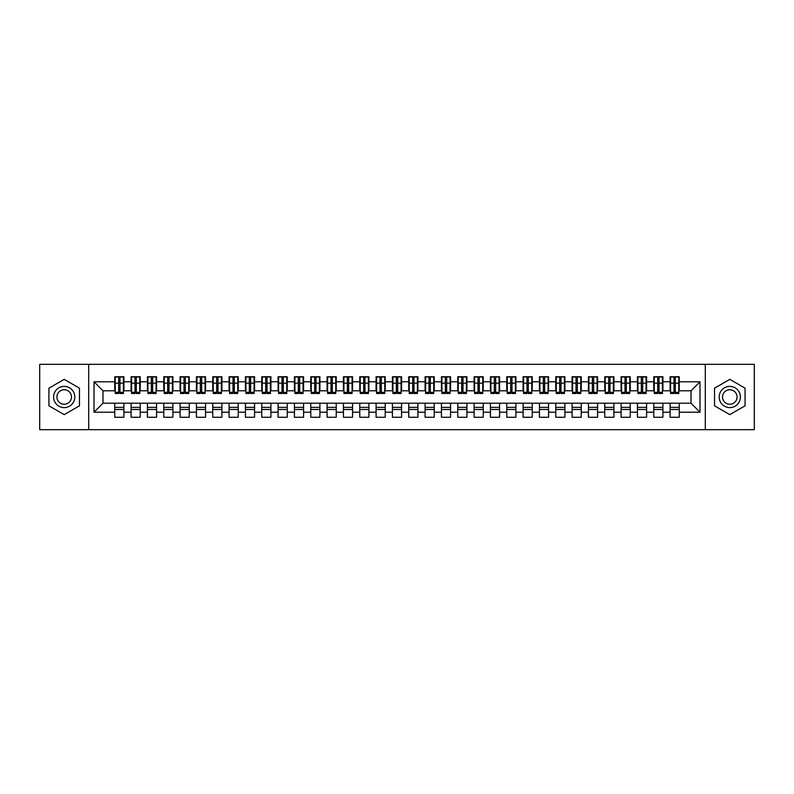 <?xml version="1.0" encoding="UTF-8"?>
<svg xmlns="http://www.w3.org/2000/svg" width="794" height="794" viewBox="0 0 794 794"><rect width="100%" height="100%" fill="white"/><g stroke="black" fill="none" stroke-linecap="round" stroke-linejoin="round"><path stroke-width="1.19" d="M705.3 429.663L754.3 429.663L754.3 364.337L705.3 364.337L705.3 429.663L88.7 429.663L88.7 364.337L39.7 364.337L39.7 429.663L88.7 429.663M674.017 386.628L675.327 386.628L674.017 386.628M679.247 407.372L670.096 407.372M670.096 409.496L679.247 409.496M657.69 386.628L658.99 386.628L657.69 386.628M662.911 407.372L653.77 407.372M653.77 409.496L662.911 409.496M641.354 386.628L642.664 386.628L641.354 386.628M646.584 407.372L637.433 407.372M637.433 409.496L646.584 409.496M625.017 386.628L626.327 386.628L625.017 386.628M630.247 407.372L621.097 407.372M621.097 409.496L630.247 409.496M608.68 386.628L609.99 386.628L608.68 386.628M613.911 407.372L604.76 407.372M604.76 409.496L613.911 409.496M592.354 386.628L593.654 386.628L592.354 386.628M597.574 407.372L588.433 407.372M588.433 409.496L597.574 409.496M576.017 386.628L577.327 386.628L576.017 386.628M581.248 407.372L572.097 407.372M572.097 409.496L581.248 409.496M559.681 386.628L560.991 386.628L559.681 386.628M564.911 407.372L555.76 407.372M555.76 409.496L564.911 409.496M543.354 386.628L544.654 386.628L543.354 386.628M548.575 407.372L539.434 407.372M539.434 409.496L548.575 409.496M527.018 386.628L528.328 386.628L527.018 386.628M532.248 407.372L523.097 407.372M523.097 409.496L532.248 409.496M510.681 386.628L511.991 386.628L510.681 386.628M515.911 407.372L506.761 407.372M506.761 409.496L515.911 409.496M494.344 386.628L495.654 386.628L494.344 386.628M499.575 407.372L490.424 407.372M490.424 409.496L499.575 409.496M478.018 386.628L479.318 386.628L478.018 386.628M483.238 407.372L474.097 407.372M474.097 409.496L483.238 409.496M461.681 386.628L462.991 386.628L461.681 386.628M466.912 407.372L457.761 407.372M457.761 409.496L466.912 409.496M445.345 386.628L446.655 386.628L445.345 386.628M450.575 407.372L441.424 407.372M441.424 409.496L450.575 409.496M429.018 386.628L430.318 386.628L429.018 386.628M434.239 407.372L425.098 407.372M425.098 409.496L434.239 409.496M412.682 386.628L413.992 386.628L412.682 386.628M417.912 407.372L408.761 407.372M408.761 409.496L417.912 409.496M396.345 386.628L397.655 386.628L396.345 386.628M401.575 407.372L392.425 407.372M392.425 409.496L401.575 409.496M380.008 386.628L381.319 386.628L380.008 386.628M385.239 407.372L376.088 407.372M376.088 409.496L385.239 409.496M363.682 386.628L364.982 386.628L363.682 386.628M368.902 407.372L359.761 407.372M359.761 409.496L368.902 409.496M347.345 386.628L348.655 386.628L347.345 386.628M352.576 407.372L343.425 407.372M343.425 409.496L352.576 409.496M331.009 386.628L332.319 386.628L331.009 386.628M336.239 407.372L327.088 407.372M327.088 409.496L336.239 409.496M314.682 386.628L315.982 386.628L314.682 386.628M319.903 407.372L310.762 407.372M310.762 409.496L319.903 409.496M298.346 386.628L299.656 386.628L298.346 386.628M303.576 407.372L294.425 407.372M294.425 409.496L303.576 409.496M282.009 386.628L283.319 386.628L282.009 386.628M287.239 407.372L278.089 407.372M278.089 409.496L287.239 409.496M265.672 386.628L266.983 386.628L265.672 386.628M270.903 407.372L261.752 407.372M261.752 409.496L270.903 409.496M249.346 386.628L250.646 386.628L249.346 386.628M254.566 407.372L245.425 407.372M245.425 409.496L254.566 409.496M233.009 386.628L234.319 386.628L233.009 386.628M238.24 407.372L229.089 407.372M229.089 409.496L238.24 409.496M216.673 386.628L217.983 386.628L216.673 386.628M221.903 407.372L212.752 407.372M212.752 409.496L221.903 409.496M200.346 386.628L201.646 386.628L200.346 386.628M205.567 407.372L196.426 407.372M196.426 409.496L205.567 409.496M184.01 386.628L185.32 386.628L184.01 386.628M189.24 407.372L180.089 407.372M180.089 409.496L189.24 409.496M167.673 386.628L168.983 386.628L167.673 386.628M172.903 407.372L163.753 407.372M163.753 409.496L172.903 409.496M151.336 386.628L152.647 386.628L151.336 386.628M156.567 407.372L147.416 407.372M147.416 409.496L156.567 409.496M135.01 386.628L136.31 386.628L135.01 386.628M140.23 407.372L131.089 407.372M131.089 409.496L140.23 409.496M705.3 364.337L88.7 364.337M115.239 390.797L102.992 390.797L94.01 381.805L94.01 412.195L114.753 412.195L114.753 417.257L123.904 417.257L123.904 412.195L131.089 412.195L131.089 417.257L140.23 417.257L140.23 412.195L147.416 412.195L147.416 417.257L156.567 417.257L156.567 412.195L163.753 412.195L163.753 417.257L172.903 417.257L172.903 412.195L180.089 412.195L180.089 417.257L189.24 417.257L189.24 412.195L196.426 412.195L196.426 417.257L205.567 417.257L205.567 412.195L212.752 412.195L212.752 417.257L221.903 417.257L221.903 412.195L229.089 412.195L229.089 417.257L238.24 417.257L238.24 412.195L245.425 412.195L245.425 417.257L254.566 417.257L254.566 412.195L261.752 412.195L261.752 417.257L270.903 417.257L270.903 412.195L278.089 412.195L278.089 417.257L287.239 417.257L287.239 412.195L294.425 412.195L294.425 417.257L303.576 417.257L303.576 412.195L310.762 412.195L310.762 417.257L319.903 417.257L319.903 412.195L327.088 412.195L327.088 417.257L336.239 417.257L336.239 412.195L343.425 412.195L343.425 417.257L352.576 417.257L352.576 412.195L359.761 412.195L359.761 417.257L368.902 417.257L368.902 412.195L376.088 412.195L376.088 417.257L385.239 417.257L385.239 412.195L392.425 412.195L392.425 417.257L401.575 417.257L401.575 412.195L408.761 412.195L408.761 417.257L417.912 417.257L417.912 412.195L425.098 412.195L425.098 417.257L434.239 417.257L434.239 412.195L441.424 412.195L441.424 417.257L450.575 417.257L450.575 412.195L457.761 412.195L457.761 417.257L466.912 417.257L466.912 412.195L474.097 412.195L474.097 417.257L483.238 417.257L483.238 412.195L490.424 412.195L490.424 417.257L499.575 417.257L499.575 412.195L506.761 412.195L506.761 417.257L515.911 417.257L515.911 412.195L523.097 412.195L523.097 417.257L532.248 417.257L532.248 412.195L539.434 412.195L539.434 417.257L548.575 417.257L548.575 412.195L555.76 412.195L555.76 417.257L564.911 417.257L564.911 412.195L572.097 412.195L572.097 417.257L581.248 417.257L581.248 412.195L588.433 412.195L588.433 417.257L597.574 417.257L597.574 412.195L604.76 412.195L604.76 417.257L613.911 417.257L613.911 412.195L621.097 412.195L621.097 417.257L630.247 417.257L630.247 412.195L637.433 412.195L637.433 417.257L646.584 417.257L646.584 412.195L653.77 412.195L653.77 417.257L662.911 417.257L662.911 412.195L670.096 412.195L670.096 417.257L679.247 417.257L679.247 403.203L691.008 403.203L691.008 390.797L678.761 390.797M94.01 381.805L114.753 381.805L114.753 390.797M691.008 390.797L699.99 381.805L679.247 381.805L679.247 376.743L670.096 376.743L670.096 381.805L662.911 381.805L662.911 376.743L653.77 376.743L653.77 381.805L646.584 381.805L646.584 376.743L637.433 376.743L637.433 381.805L630.247 381.805L630.247 376.743L621.097 376.743L621.097 381.805L613.911 381.805L613.911 376.743L604.76 376.743L604.76 381.805L597.574 381.805L597.574 376.743L588.433 376.743L588.433 381.805L581.248 381.805L581.248 376.743L572.097 376.743L572.097 381.805L564.911 381.805L564.911 376.743L555.76 376.743L555.76 381.805L548.575 381.805L548.575 376.743L539.434 376.743L539.434 381.805L532.248 381.805L532.248 376.743L523.097 376.743L523.097 381.805L515.911 381.805L515.911 376.743L506.761 376.743L506.761 381.805L499.575 381.805L499.575 376.743L490.424 376.743L490.424 381.805L483.238 381.805L483.238 376.743L474.097 376.743L474.097 381.805L466.912 381.805L466.912 376.743L457.761 376.743L457.761 381.805L450.575 381.805L450.575 376.743L441.424 376.743L441.424 381.805L434.239 381.805L434.239 376.743L425.098 376.743L425.098 381.805L417.912 381.805L417.912 376.743L408.761 376.743L408.761 381.805L401.575 381.805L401.575 376.743L392.425 376.743L392.425 381.805L385.239 381.805L385.239 376.743L376.088 376.743L376.088 381.805L368.902 381.805L368.902 376.743L359.761 376.743L359.761 381.805L352.576 381.805L352.576 376.743L343.425 376.743L343.425 381.805L336.239 381.805L336.239 376.743L327.088 376.743L327.088 381.805L319.903 381.805L319.903 376.743L310.762 376.743L310.762 381.805L303.576 381.805L303.576 376.743L294.425 376.743L294.425 381.805L287.239 381.805L287.239 376.743L278.089 376.743L278.089 381.805L270.903 381.805L270.903 376.743L261.752 376.743L261.752 381.805L254.566 381.805L254.566 376.743L245.425 376.743L245.425 381.805L238.24 381.805L238.24 376.743L229.089 376.743L229.089 381.805L221.903 381.805L221.903 376.743L212.752 376.743L212.752 381.805L205.567 381.805L205.567 376.743L196.426 376.743L196.426 381.805L189.24 381.805L189.24 376.743L180.089 376.743L180.089 381.805L172.903 381.805L172.903 376.743L163.753 376.743L163.753 381.805L156.567 381.805L156.567 376.743L147.416 376.743L147.416 381.805L140.23 381.805L140.23 376.743L131.089 376.743L131.089 381.805L123.904 381.805L123.904 376.743L114.753 376.743L114.753 381.805M699.99 381.805L699.99 412.195L679.247 412.195M662.911 412.195L662.911 403.203L679.247 403.203M670.096 412.195L670.096 403.203M679.247 381.805L679.247 390.797M646.584 412.195L646.584 403.203L662.911 403.203M653.77 412.195L653.77 403.203M670.096 381.805L670.096 390.797L662.424 390.797M662.911 381.805L662.911 390.797M630.247 412.195L630.247 403.203L646.584 403.203M637.433 412.195L637.433 403.203M653.77 381.805L653.77 390.797L646.088 390.797M646.584 381.805L646.584 390.797M613.911 412.195L613.911 403.203L630.247 403.203M621.097 412.195L621.097 403.203M637.433 381.805L637.433 390.797L629.751 390.797M630.247 381.805L630.247 390.797M597.574 412.195L597.574 403.203L613.911 403.203M604.76 412.195L604.76 403.203M621.097 381.805L621.097 390.797L613.425 390.797M613.911 381.805L613.911 390.797M581.248 412.195L581.248 403.203L597.574 403.203M588.433 412.195L588.433 403.203M604.76 381.805L604.76 390.797L597.088 390.797M597.574 381.805L597.574 390.797M564.911 412.195L564.911 403.203L581.248 403.203M572.097 412.195L572.097 403.203M588.433 381.805L588.433 390.797L580.751 390.797M581.248 381.805L581.248 390.797M548.575 412.195L548.575 403.203L564.911 403.203M555.76 412.195L555.76 403.203M572.097 381.805L572.097 390.797L564.425 390.797M564.911 381.805L564.911 390.797M532.248 412.195L532.248 403.203L548.575 403.203M539.434 412.195L539.434 403.203M555.76 381.805L555.76 390.797L548.088 390.797M548.575 381.805L548.575 390.797M515.911 412.195L515.911 403.203L532.248 403.203M523.097 412.195L523.097 403.203M539.434 381.805L539.434 390.797L531.752 390.797M532.248 381.805L532.248 390.797M499.575 412.195L499.575 403.203L515.911 403.203M506.761 412.195L506.761 403.203M523.097 381.805L523.097 390.797L515.415 390.797M515.911 381.805L515.911 390.797M483.238 412.195L483.238 403.203L499.575 403.203M490.424 412.195L490.424 403.203M506.761 381.805L506.761 390.797L499.089 390.797M499.575 381.805L499.575 390.797M466.912 412.195L466.912 403.203L483.238 403.203M474.097 412.195L474.097 403.203M490.424 381.805L490.424 390.797L482.752 390.797M483.238 381.805L483.238 390.797M450.575 412.195L450.575 403.203L466.912 403.203M457.761 412.195L457.761 403.203M474.097 381.805L474.097 390.797L466.415 390.797M466.912 381.805L466.912 390.797M434.239 412.195L434.239 403.203L450.575 403.203M441.424 412.195L441.424 403.203M457.761 381.805L457.761 390.797L450.089 390.797M450.575 381.805L450.575 390.797M417.912 412.195L417.912 403.203L434.239 403.203M425.098 412.195L425.098 403.203M441.424 381.805L441.424 390.797L433.752 390.797M434.239 381.805L434.239 390.797M401.575 412.195L401.575 403.203L417.912 403.203M408.761 412.195L408.761 403.203M425.098 381.805L425.098 390.797L417.416 390.797M417.912 381.805L417.912 390.797M385.239 412.195L385.239 403.203L401.575 403.203M392.425 412.195L392.425 403.203M408.761 381.805L408.761 390.797L401.079 390.797M401.575 381.805L401.575 390.797M368.902 412.195L368.902 403.203L385.239 403.203M376.088 412.195L376.088 403.203M392.425 381.805L392.425 390.797L384.753 390.797M385.239 381.805L385.239 390.797M352.576 412.195L352.576 403.203L368.902 403.203M359.761 412.195L359.761 403.203M376.088 381.805L376.088 390.797L368.416 390.797M368.902 381.805L368.902 390.797M336.239 412.195L336.239 403.203L352.576 403.203M343.425 412.195L343.425 403.203M359.761 381.805L359.761 390.797L352.079 390.797M352.576 381.805L352.576 390.797M319.903 412.195L319.903 403.203L336.239 403.203M327.088 412.195L327.088 403.203M343.425 381.805L343.425 390.797L335.753 390.797M336.239 381.805L336.239 390.797M303.576 412.195L303.576 403.203L319.903 403.203M310.762 412.195L310.762 403.203M327.088 381.805L327.088 390.797L319.416 390.797M319.903 381.805L319.903 390.797M287.239 412.195L287.239 403.203L303.576 403.203M294.425 412.195L294.425 403.203M310.762 381.805L310.762 390.797L303.08 390.797M303.576 381.805L303.576 390.797M270.903 412.195L270.903 403.203L287.239 403.203M278.089 412.195L278.089 403.203M294.425 381.805L294.425 390.797L286.743 390.797M287.239 381.805L287.239 390.797M254.566 412.195L254.566 403.203L270.903 403.203M261.752 412.195L261.752 403.203M278.089 381.805L278.089 390.797L270.417 390.797M270.903 381.805L270.903 390.797M238.24 412.195L238.24 403.203L254.566 403.203M245.425 412.195L245.425 403.203M261.752 381.805L261.752 390.797L254.08 390.797M254.566 381.805L254.566 390.797M221.903 412.195L221.903 403.203L238.24 403.203M229.089 412.195L229.089 403.203M245.425 381.805L245.425 390.797L237.743 390.797M238.24 381.805L238.24 390.797M205.567 412.195L205.567 403.203L221.903 403.203M212.752 412.195L212.752 403.203M229.089 381.805L229.089 390.797L221.417 390.797M221.903 381.805L221.903 390.797M189.24 412.195L189.24 403.203L205.567 403.203M196.426 412.195L196.426 403.203M212.752 381.805L212.752 390.797L205.08 390.797M205.567 381.805L205.567 390.797M172.903 412.195L172.903 403.203L189.24 403.203M180.089 412.195L180.089 403.203M196.426 381.805L196.426 390.797L188.744 390.797M189.24 381.805L189.24 390.797M156.567 412.195L156.567 403.203L172.903 403.203M163.753 412.195L163.753 403.203M180.089 381.805L180.089 390.797L172.407 390.797M172.903 381.805L172.903 390.797M140.23 412.195L140.23 403.203L156.567 403.203M147.416 412.195L147.416 403.203M163.753 381.805L163.753 390.797L156.081 390.797M156.567 381.805L156.567 390.797M123.904 412.195L123.904 403.203L140.23 403.203M131.089 412.195L131.089 403.203M147.416 381.805L147.416 390.797L139.744 390.797M140.23 381.805L140.23 390.797M118.673 386.628L119.983 386.628L118.673 386.628M123.904 407.372L114.753 407.372M114.753 409.496L123.904 409.496M94.01 412.195L102.992 403.203L123.904 403.203M114.753 412.195L114.753 403.203M131.089 381.805L131.089 390.797L123.407 390.797M123.904 381.805L123.904 390.797M79.469 388.187L64.205 379.363L48.93 388.187L48.93 405.813L64.205 414.637L79.469 405.813L79.469 388.187L79.469 405.813L64.205 414.637L48.93 405.813L48.93 388.187L64.205 379.363L79.469 388.187M714.531 388.187L714.531 405.813L729.795 414.637L745.07 405.813L745.07 388.187L729.795 379.363L714.531 388.187L729.795 379.363L745.07 388.187L745.07 405.813L729.795 414.637L714.531 405.813L714.531 388.187M102.992 390.797L102.992 403.203M670.593 390.797L670.096 390.797M621.593 390.797L621.097 390.797M605.256 390.797L604.76 390.797M556.257 390.797L555.76 390.797M507.257 390.797L506.761 390.797M490.92 390.797L490.424 390.797M441.921 390.797L441.424 390.797M392.921 390.797L392.425 390.797M376.584 390.797L376.088 390.797M327.585 390.797L327.088 390.797M278.585 390.797L278.089 390.797M262.248 390.797L261.752 390.797M213.249 390.797L212.752 390.797M164.249 390.797L163.753 390.797M147.912 390.797L147.416 390.797M699.99 412.195L691.008 403.203M115.239 376.912L123.407 376.912L115.239 376.912L115.239 393.487L118.673 393.487L118.673 376.971L123.407 376.991L123.407 393.487L119.983 393.487L119.983 376.991M118.673 379.095L119.983 379.095M118.673 392.117L119.983 392.117M119.983 390.062L118.673 390.062M118.673 389.259L119.983 389.259M123.904 384.504L123.407 384.504M123.904 386.628L123.407 386.628M131.576 376.912L139.744 376.912L131.576 376.912L131.576 393.487L135.01 393.487L135.01 376.971L139.744 376.991L139.744 393.487L136.31 393.487L136.31 376.991M135.01 379.095L136.31 379.095M135.01 392.117L136.31 392.117M136.31 390.062L135.01 390.062M135.01 389.259L136.31 389.259M147.912 376.912L156.081 376.912L147.912 376.912L147.912 393.487L151.336 393.487L151.336 376.971L156.081 376.991L156.081 393.487L152.647 393.487L152.647 376.991M151.336 379.095L152.647 379.095M151.336 392.117L152.647 392.117M152.647 390.062L151.336 390.062M151.336 389.259L152.647 389.259M147.912 384.504L147.416 384.504M147.912 386.628L147.416 386.628M164.249 376.912L172.407 376.912L164.249 376.912L164.249 393.487L167.673 393.487L167.673 376.971L172.407 376.991L172.407 393.487L168.983 393.487L168.983 376.991M167.673 379.095L168.983 379.095M167.673 392.117L168.983 392.117M168.983 390.062L167.673 390.062M167.673 389.259L168.983 389.259M172.903 384.504L172.407 384.504M172.903 386.628L172.407 386.628M164.249 384.504L163.753 384.504M164.249 386.628L163.753 386.628M180.575 376.912L188.744 376.912L180.575 376.912L180.575 393.487L184.01 393.487L184.01 376.971L188.744 376.991L188.744 393.487L185.32 393.487L185.32 376.991M184.01 379.095L185.32 379.095M184.01 392.117L185.32 392.117M185.32 390.062L184.01 390.062M184.01 389.259L185.32 389.259M189.24 384.504L188.744 384.504M189.24 386.628L188.744 386.628M64.205 386.38A10.62 10.62 0 0 0 53.585 397A10.62 10.62 0 0 0 64.205 407.62A10.62 10.62 0 0 0 74.815 397A10.62 10.62 0 0 0 64.205 386.38M64.205 389.735A7.265 7.265 0 0 0 56.93 397A7.265 7.265 0 0 0 64.205 404.265A7.265 7.265 0 0 0 71.47 397A7.265 7.265 0 0 0 64.205 389.735M729.795 386.38A10.62 10.62 0 0 0 719.185 397A10.62 10.62 0 0 0 729.795 407.62A10.62 10.62 0 0 0 740.415 397A10.62 10.62 0 0 0 729.795 386.38M729.795 389.735A7.265 7.265 0 0 0 722.53 397A7.265 7.265 0 0 0 729.795 404.265A7.265 7.265 0 0 0 737.07 397A7.265 7.265 0 0 0 729.795 389.735M196.912 376.912L205.08 376.912L196.912 376.912L196.912 393.487L200.346 393.487L200.346 376.971L205.08 376.991L205.08 393.487L201.646 393.487L201.646 376.991M200.346 379.095L201.646 379.095M200.346 392.117L201.646 392.117M201.646 390.062L200.346 390.062M200.346 389.259L201.646 389.259M213.249 376.912L221.417 376.912L213.249 376.912L213.249 393.487L216.673 393.487L216.673 376.971L221.417 376.991L221.417 393.487L217.983 393.487L217.983 376.991M216.673 379.095L217.983 379.095M216.673 392.117L217.983 392.117M217.983 390.062L216.673 390.062M216.673 389.259L217.983 389.259M213.249 384.504L212.752 384.504M213.249 386.628L212.752 386.628M229.575 376.912L237.743 376.912L229.575 376.912L229.575 393.487L233.009 393.487L233.009 376.971L237.743 376.991L237.743 393.487L234.319 393.487L234.319 376.991M233.009 379.095L234.319 379.095M233.009 392.117L234.319 392.117M234.319 390.062L233.009 390.062M233.009 389.259L234.319 389.259M238.24 384.504L237.743 384.504M238.24 386.628L237.743 386.628M245.912 376.912L254.08 376.912L245.912 376.912L245.912 393.487L249.346 393.487L249.346 376.971L254.08 376.991L254.08 393.487L250.646 393.487L250.646 376.991M249.346 379.095L250.646 379.095M249.346 392.117L250.646 392.117M250.646 390.062L249.346 390.062M249.346 389.259L250.646 389.259M262.248 376.912L270.417 376.912L262.248 376.912L262.248 393.487L265.672 393.487L265.672 376.971L270.417 376.991L270.417 393.487L266.983 393.487L266.983 376.991M265.672 379.095L266.983 379.095M265.672 392.117L266.983 392.117M266.983 390.062L265.672 390.062M265.672 389.259L266.983 389.259M262.248 384.504L261.752 384.504M262.248 386.628L261.752 386.628M278.585 376.912L286.743 376.912L278.585 376.912L278.585 393.487L282.009 393.487L282.009 376.971L286.743 376.991L286.743 393.487L283.319 393.487L283.319 376.991M282.009 379.095L283.319 379.095M282.009 392.117L283.319 392.117M283.319 390.062L282.009 390.062M282.009 389.259L283.319 389.259M287.239 384.504L286.743 384.504M287.239 386.628L286.743 386.628M278.585 384.504L278.089 384.504M278.585 386.628L278.089 386.628M294.911 376.912L303.08 376.912L294.911 376.912L294.911 393.487L298.346 393.487L298.346 376.971L303.08 376.991L303.08 393.487L299.656 393.487L299.656 376.991M298.346 379.095L299.656 379.095M298.346 392.117L299.656 392.117M299.656 390.062L298.346 390.062M298.346 389.259L299.656 389.259M303.576 384.504L303.08 384.504M303.576 386.628L303.08 386.628M311.248 376.912L319.416 376.912L311.248 376.912L311.248 393.487L314.682 393.487L314.682 376.971L319.416 376.991L319.416 393.487L315.982 393.487L315.982 376.991M314.682 379.095L315.982 379.095M314.682 392.117L315.982 392.117M315.982 390.062L314.682 390.062M314.682 389.259L315.982 389.259M327.585 376.912L335.753 376.912L327.585 376.912L327.585 393.487L331.009 393.487L331.009 376.971L335.753 376.991L335.753 393.487L332.319 393.487L332.319 376.991M331.009 379.095L332.319 379.095M331.009 392.117L332.319 392.117M332.319 390.062L331.009 390.062M331.009 389.259L332.319 389.259M327.585 384.504L327.088 384.504M327.585 386.628L327.088 386.628M343.911 376.912L352.079 376.912L343.911 376.912L343.911 393.487L347.345 393.487L347.345 376.971L352.079 376.991L352.079 393.487L348.655 393.487L348.655 376.991M347.345 379.095L348.655 379.095M347.345 392.117L348.655 392.117M348.655 390.062L347.345 390.062M347.345 389.259L348.655 389.259M352.576 384.504L352.079 384.504M352.576 386.628L352.079 386.628M360.248 376.912L368.416 376.912L360.248 376.912L360.248 393.487L363.682 393.487L363.682 376.971L368.416 376.991L368.416 393.487L364.982 393.487L364.982 376.991M363.682 379.095L364.982 379.095M363.682 392.117L364.982 392.117M364.982 390.062L363.682 390.062M363.682 389.259L364.982 389.259M376.584 376.912L384.753 376.912L376.584 376.912L376.584 393.487L380.008 393.487L380.008 376.971L384.753 376.991L384.753 393.487L381.319 393.487L381.319 376.991M380.008 379.095L381.319 379.095M380.008 392.117L381.319 392.117M381.319 390.062L380.008 390.062M380.008 389.259L381.319 389.259M376.584 384.504L376.088 384.504M376.584 386.628L376.088 386.628M392.921 376.912L401.079 376.912L392.921 376.912L392.921 393.487L396.345 393.487L396.345 376.971L401.079 376.991L401.079 393.487L397.655 393.487L397.655 376.991M396.345 379.095L397.655 379.095M396.345 392.117L397.655 392.117M397.655 390.062L396.345 390.062M396.345 389.259L397.655 389.259M401.575 384.504L401.079 384.504M401.575 386.628L401.079 386.628M392.921 384.504L392.425 384.504M392.921 386.628L392.425 386.628M409.247 376.912L417.416 376.912L409.247 376.912L409.247 393.487L412.682 393.487L412.682 376.971L417.416 376.991L417.416 393.487L413.992 393.487L413.992 376.991M412.682 379.095L413.992 379.095M412.682 392.117L413.992 392.117M413.992 390.062L412.682 390.062M412.682 389.259L413.992 389.259M417.912 384.504L417.416 384.504M417.912 386.628L417.416 386.628M425.584 376.912L433.752 376.912L425.584 376.912L425.584 393.487L429.018 393.487L429.018 376.971L433.752 376.991L433.752 393.487L430.318 393.487L430.318 376.991M429.018 379.095L430.318 379.095M429.018 392.117L430.318 392.117M430.318 390.062L429.018 390.062M429.018 389.259L430.318 389.259M441.921 376.912L450.089 376.912L441.921 376.912L441.921 393.487L445.345 393.487L445.345 376.971L450.089 376.991L450.089 393.487L446.655 393.487L446.655 376.991M445.345 379.095L446.655 379.095M445.345 392.117L446.655 392.117M446.655 390.062L445.345 390.062M445.345 389.259L446.655 389.259M441.921 384.504L441.424 384.504M441.921 386.628L441.424 386.628M458.247 376.912L466.415 376.912L458.247 376.912L458.247 393.487L461.681 393.487L461.681 376.971L466.415 376.991L466.415 393.487L462.991 393.487L462.991 376.991M461.681 379.095L462.991 379.095M461.681 392.117L462.991 392.117M462.991 390.062L461.681 390.062M461.681 389.259L462.991 389.259M466.912 384.504L466.415 384.504M466.912 386.628L466.415 386.628M474.584 376.912L482.752 376.912L474.584 376.912L474.584 393.487L478.018 393.487L478.018 376.971L482.752 376.991L482.752 393.487L479.318 393.487L479.318 376.991M478.018 379.095L479.318 379.095M478.018 392.117L479.318 392.117M479.318 390.062L478.018 390.062M478.018 389.259L479.318 389.259M490.92 376.912L499.089 376.912L490.92 376.912L490.92 393.487L494.344 393.487L494.344 376.971L499.089 376.991L499.089 393.487L495.654 393.487L495.654 376.991M494.344 379.095L495.654 379.095M494.344 392.117L495.654 392.117M495.654 390.062L494.344 390.062M494.344 389.259L495.654 389.259M490.92 384.504L490.424 384.504M490.92 386.628L490.424 386.628M507.257 376.912L515.415 376.912L507.257 376.912L507.257 393.487L510.681 393.487L510.681 376.971L515.415 376.991L515.415 393.487L511.991 393.487L511.991 376.991M510.681 379.095L511.991 379.095M510.681 392.117L511.991 392.117M511.991 390.062L510.681 390.062M510.681 389.259L511.991 389.259M515.911 384.504L515.415 384.504M515.911 386.628L515.415 386.628M507.257 384.504L506.761 384.504M507.257 386.628L506.761 386.628M523.583 376.912L531.752 376.912L523.583 376.912L523.583 393.487L527.018 393.487L527.018 376.971L531.752 376.991L531.752 393.487L528.328 393.487L528.328 376.991M527.018 379.095L528.328 379.095M527.018 392.117L528.328 392.117M528.328 390.062L527.018 390.062M527.018 389.259L528.328 389.259M532.248 384.504L531.752 384.504M532.248 386.628L531.752 386.628M539.92 376.912L548.088 376.912L539.92 376.912L539.92 393.487L543.354 393.487L543.354 376.971L548.088 376.991L548.088 393.487L544.654 393.487L544.654 376.991M543.354 379.095L544.654 379.095M543.354 392.117L544.654 392.117M544.654 390.062L543.354 390.062M543.354 389.259L544.654 389.259M556.257 376.912L564.425 376.912L556.257 376.912L556.257 393.487L559.681 393.487L559.681 376.971L564.425 376.991L564.425 393.487L560.991 393.487L560.991 376.991M559.681 379.095L560.991 379.095M559.681 392.117L560.991 392.117M560.991 390.062L559.681 390.062M559.681 389.259L560.991 389.259M556.257 384.504L555.76 384.504M556.257 386.628L555.76 386.628M572.583 376.912L580.751 376.912L572.583 376.912L572.583 393.487L576.017 393.487L576.017 376.971L580.751 376.991L580.751 393.487L577.327 393.487L577.327 376.991M576.017 379.095L577.327 379.095M576.017 392.117L577.327 392.117M577.327 390.062L576.017 390.062M576.017 389.259L577.327 389.259M581.248 384.504L580.751 384.504M581.248 386.628L580.751 386.628M588.92 376.912L597.088 376.912L588.92 376.912L588.92 393.487L592.354 393.487L592.354 376.971L597.088 376.991L597.088 393.487L593.654 393.487L593.654 376.991M592.354 379.095L593.654 379.095M592.354 392.117L593.654 392.117M593.654 390.062L592.354 390.062M592.354 389.259L593.654 389.259M605.256 376.912L613.425 376.912L605.256 376.912L605.256 393.487L608.68 393.487L608.68 376.971L613.425 376.991L613.425 393.487L609.99 393.487L609.99 376.991M608.68 379.095L609.99 379.095M608.68 392.117L609.99 392.117M609.99 390.062L608.68 390.062M608.68 389.259L609.99 389.259M605.256 384.504L604.76 384.504M605.256 386.628L604.76 386.628M621.593 376.912L629.751 376.912L621.593 376.912L621.593 393.487L625.017 393.487L625.017 376.971L629.751 376.991L629.751 393.487L626.327 393.487L626.327 376.991M625.017 379.095L626.327 379.095M625.017 392.117L626.327 392.117M626.327 390.062L625.017 390.062M625.017 389.259L626.327 389.259M630.247 384.504L629.751 384.504M630.247 386.628L629.751 386.628M621.593 384.504L621.097 384.504M621.593 386.628L621.097 386.628M637.919 376.912L646.088 376.912L637.919 376.912L637.919 393.487L641.354 393.487L641.354 376.971L646.088 376.991L646.088 393.487L642.664 393.487L642.664 376.991M641.354 379.095L642.664 379.095M641.354 392.117L642.664 392.117M642.664 390.062L641.354 390.062M641.354 389.259L642.664 389.259M646.584 384.504L646.088 384.504M646.584 386.628L646.088 386.628M654.256 376.912L662.424 376.912L654.256 376.912L654.256 393.487L657.69 393.487L657.69 376.971L662.424 376.991L662.424 393.487L658.99 393.487L658.99 376.991M657.69 379.095L658.99 379.095M657.69 392.117L658.99 392.117M658.99 390.062L657.69 390.062M657.69 389.259L658.99 389.259M670.593 376.912L678.761 376.912L670.593 376.912L670.593 393.487L674.017 393.487L674.017 376.971L678.761 376.991L678.761 393.487L675.327 393.487L675.327 376.991M674.017 379.095L675.327 379.095M674.017 392.117L675.327 392.117M675.327 390.062L674.017 390.062M674.017 389.259L675.327 389.259M670.593 384.504L670.096 384.504M670.593 386.628L670.096 386.628M115.239 376.991L118.673 376.991M119.983 392.365L123.407 392.365M119.983 383.174L123.407 383.174M115.239 392.365L118.673 392.365M115.239 383.174L118.673 383.174M118.673 385.378L119.983 385.378M118.673 379.522L119.983 379.522M131.576 376.991L135.01 376.991M136.31 392.365L139.744 392.365M136.31 383.174L139.744 383.174M131.576 392.365L135.01 392.365M131.576 383.174L135.01 383.174M135.01 385.378L136.31 385.378M135.01 379.522L136.31 379.522M147.912 376.991L151.336 376.991M152.647 392.365L156.081 392.365M152.647 383.174L156.081 383.174M147.912 392.365L151.336 392.365M147.912 383.174L151.336 383.174M151.336 385.378L152.647 385.378M151.336 379.522L152.647 379.522M164.249 376.991L167.673 376.991M168.983 392.365L172.407 392.365M168.983 383.174L172.407 383.174M164.249 392.365L167.673 392.365M164.249 383.174L167.673 383.174M167.673 385.378L168.983 385.378M167.673 379.522L168.983 379.522M180.575 376.991L184.01 376.991M185.32 392.365L188.744 392.365M185.32 383.174L188.744 383.174M180.575 392.365L184.01 392.365M180.575 383.174L184.01 383.174M184.01 385.378L185.32 385.378M184.01 379.522L185.32 379.522M196.912 376.991L200.346 376.991M201.646 392.365L205.08 392.365M201.646 383.174L205.08 383.174M196.912 392.365L200.346 392.365M196.912 383.174L200.346 383.174M200.346 385.378L201.646 385.378M200.346 379.522L201.646 379.522M213.249 376.991L216.673 376.991M217.983 392.365L221.417 392.365M217.983 383.174L221.417 383.174M213.249 392.365L216.673 392.365M213.249 383.174L216.673 383.174M216.673 385.378L217.983 385.378M216.673 379.522L217.983 379.522M229.575 376.991L233.009 376.991M234.319 392.365L237.743 392.365M234.319 383.174L237.743 383.174M229.575 392.365L233.009 392.365M229.575 383.174L233.009 383.174M233.009 385.378L234.319 385.378M233.009 379.522L234.319 379.522M245.912 376.991L249.346 376.991M250.646 392.365L254.08 392.365M250.646 383.174L254.08 383.174M245.912 392.365L249.346 392.365M245.912 383.174L249.346 383.174M249.346 385.378L250.646 385.378M249.346 379.522L250.646 379.522M262.248 376.991L265.672 376.991M266.983 392.365L270.417 392.365M266.983 383.174L270.417 383.174M262.248 392.365L265.672 392.365M262.248 383.174L265.672 383.174M265.672 385.378L266.983 385.378M265.672 379.522L266.983 379.522M278.585 376.991L282.009 376.991M283.319 392.365L286.743 392.365M283.319 383.174L286.743 383.174M278.585 392.365L282.009 392.365M278.585 383.174L282.009 383.174M282.009 385.378L283.319 385.378M282.009 379.522L283.319 379.522M294.911 376.991L298.346 376.991M299.656 392.365L303.08 392.365M299.656 383.174L303.08 383.174M294.911 392.365L298.346 392.365M294.911 383.174L298.346 383.174M298.346 385.378L299.656 385.378M298.346 379.522L299.656 379.522M311.248 376.991L314.682 376.991M315.982 392.365L319.416 392.365M315.982 383.174L319.416 383.174M311.248 392.365L314.682 392.365M311.248 383.174L314.682 383.174M314.682 385.378L315.982 385.378M314.682 379.522L315.982 379.522M327.585 376.991L331.009 376.991M332.319 392.365L335.753 392.365M332.319 383.174L335.753 383.174M327.585 392.365L331.009 392.365M327.585 383.174L331.009 383.174M331.009 385.378L332.319 385.378M331.009 379.522L332.319 379.522M343.911 376.991L347.345 376.991M348.655 392.365L352.079 392.365M348.655 383.174L352.079 383.174M343.911 392.365L347.345 392.365M343.911 383.174L347.345 383.174M347.345 385.378L348.655 385.378M347.345 379.522L348.655 379.522M360.248 376.991L363.682 376.991M364.982 392.365L368.416 392.365M364.982 383.174L368.416 383.174M360.248 392.365L363.682 392.365M360.248 383.174L363.682 383.174M363.682 385.378L364.982 385.378M363.682 379.522L364.982 379.522M376.584 376.991L380.008 376.991M381.319 392.365L384.753 392.365M381.319 383.174L384.753 383.174M376.584 392.365L380.008 392.365M376.584 383.174L380.008 383.174M380.008 385.378L381.319 385.378M380.008 379.522L381.319 379.522M392.921 376.991L396.345 376.991M397.655 392.365L401.079 392.365M397.655 383.174L401.079 383.174M392.921 392.365L396.345 392.365M392.921 383.174L396.345 383.174M396.345 385.378L397.655 385.378M396.345 379.522L397.655 379.522M409.247 376.991L412.682 376.991M413.992 392.365L417.416 392.365M413.992 383.174L417.416 383.174M409.247 392.365L412.682 392.365M409.247 383.174L412.682 383.174M412.682 385.378L413.992 385.378M412.682 379.522L413.992 379.522M425.584 376.991L429.018 376.991M430.318 392.365L433.752 392.365M430.318 383.174L433.752 383.174M425.584 392.365L429.018 392.365M425.584 383.174L429.018 383.174M429.018 385.378L430.318 385.378M429.018 379.522L430.318 379.522M441.921 376.991L445.345 376.991M446.655 392.365L450.089 392.365M446.655 383.174L450.089 383.174M441.921 392.365L445.345 392.365M441.921 383.174L445.345 383.174M445.345 385.378L446.655 385.378M445.345 379.522L446.655 379.522M458.247 376.991L461.681 376.991M462.991 392.365L466.415 392.365M462.991 383.174L466.415 383.174M458.247 392.365L461.681 392.365M458.247 383.174L461.681 383.174M461.681 385.378L462.991 385.378M461.681 379.522L462.991 379.522M474.584 376.991L478.018 376.991M479.318 392.365L482.752 392.365M479.318 383.174L482.752 383.174M474.584 392.365L478.018 392.365M474.584 383.174L478.018 383.174M478.018 385.378L479.318 385.378M478.018 379.522L479.318 379.522M490.92 376.991L494.344 376.991M495.654 392.365L499.089 392.365M495.654 383.174L499.089 383.174M490.92 392.365L494.344 392.365M490.92 383.174L494.344 383.174M494.344 385.378L495.654 385.378M494.344 379.522L495.654 379.522M507.257 376.991L510.681 376.991M511.991 392.365L515.415 392.365M511.991 383.174L515.415 383.174M507.257 392.365L510.681 392.365M507.257 383.174L510.681 383.174M510.681 385.378L511.991 385.378M510.681 379.522L511.991 379.522M523.583 376.991L527.018 376.991M528.328 392.365L531.752 392.365M528.328 383.174L531.752 383.174M523.583 392.365L527.018 392.365M523.583 383.174L527.018 383.174M527.018 385.378L528.328 385.378M527.018 379.522L528.328 379.522M539.92 376.991L543.354 376.991M544.654 392.365L548.088 392.365M544.654 383.174L548.088 383.174M539.92 392.365L543.354 392.365M539.92 383.174L543.354 383.174M543.354 385.378L544.654 385.378M543.354 379.522L544.654 379.522M556.257 376.991L559.681 376.991M560.991 392.365L564.425 392.365M560.991 383.174L564.425 383.174M556.257 392.365L559.681 392.365M556.257 383.174L559.681 383.174M559.681 385.378L560.991 385.378M559.681 379.522L560.991 379.522M572.583 376.991L576.017 376.991M577.327 392.365L580.751 392.365M577.327 383.174L580.751 383.174M572.583 392.365L576.017 392.365M572.583 383.174L576.017 383.174M576.017 385.378L577.327 385.378M576.017 379.522L577.327 379.522M588.92 376.991L592.354 376.991M593.654 392.365L597.088 392.365M593.654 383.174L597.088 383.174M588.92 392.365L592.354 392.365M588.92 383.174L592.354 383.174M592.354 385.378L593.654 385.378M592.354 379.522L593.654 379.522M605.256 376.991L608.68 376.991M609.99 392.365L613.425 392.365M609.99 383.174L613.425 383.174M605.256 392.365L608.68 392.365M605.256 383.174L608.68 383.174M608.68 385.378L609.99 385.378M608.68 379.522L609.99 379.522M621.593 376.991L625.017 376.991M626.327 392.365L629.751 392.365M626.327 383.174L629.751 383.174M621.593 392.365L625.017 392.365M621.593 383.174L625.017 383.174M625.017 385.378L626.327 385.378M625.017 379.522L626.327 379.522M637.919 376.991L641.354 376.991M642.664 392.365L646.088 392.365M642.664 383.174L646.088 383.174M637.919 392.365L641.354 392.365M637.919 383.174L641.354 383.174M641.354 385.378L642.664 385.378M641.354 379.522L642.664 379.522M654.256 376.991L657.69 376.991M658.99 392.365L662.424 392.365M658.99 383.174L662.424 383.174M654.256 392.365L657.69 392.365M654.256 383.174L657.69 383.174M657.69 385.378L658.99 385.378M657.69 379.522L658.99 379.522M670.593 376.991L674.017 376.991M675.327 392.365L678.761 392.365M675.327 383.174L678.761 383.174M670.593 392.365L674.017 392.365M670.593 383.174L674.017 383.174M674.017 385.378L675.327 385.378M674.017 379.522L675.327 379.522"/></g></svg>
